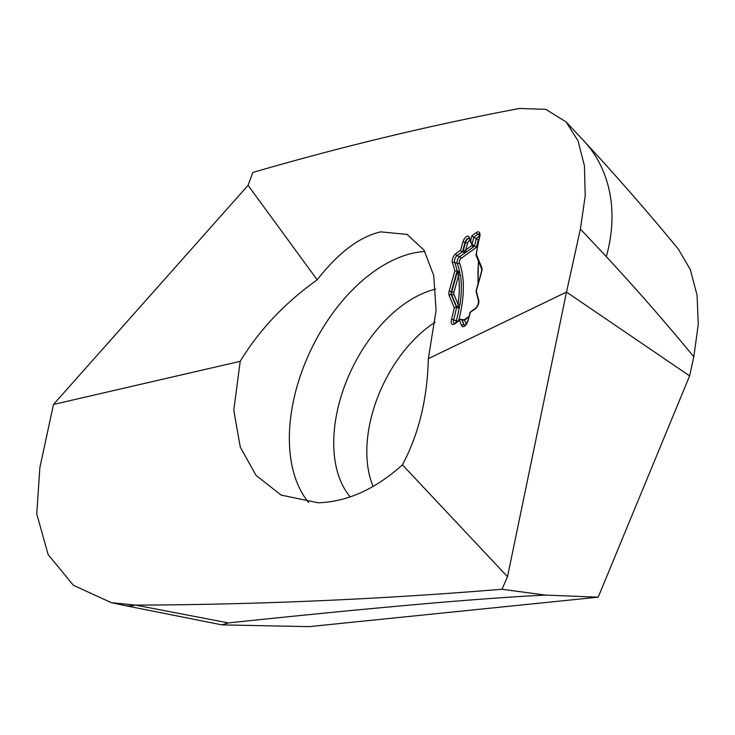 <?xml version="1.0" encoding="UTF-8"?>
<svg xmlns="http://www.w3.org/2000/svg" width="735" height="735" viewBox="0 0 735 735"><rect width="100%" height="100%" fill="white"/><g stroke="black" fill="none" stroke-linecap="round" stroke-linejoin="round"><path stroke-width="1.1" d="M228.42 622.913L135.699 605.125L111.435 602.691L73.381 585.308L48.142 554.576L36.75 513.93L39.865 467.598L53.49 404.452L248.072 185.339L317.198 279.833C284.959 302.774 259.29 329.941 240.207 361.326L233.776 410.24L240.281 447.137L256.065 475.416L281.137 495.087L318.181 502.795C347.278 501.812 375.364 489.17 402.44 464.851L507.499 576.718L502.014 589.259L545.517 595.093L598.207 597.169L309.113 626.643L221.933 624.879L228.42 622.913C300.964 615.278 365.313 608.984 421.458 604.041C472.449 599.604 513.802 596.618 545.517 595.093M135.699 605.125C256.653 604.657 378.764 599.374 502.014 589.259M240.207 361.326L53.49 404.452M424.848 251.471A144.74 87.915 115.8 0 0 421.798 251.719A144.74 87.915 -64.2 0 0 308.709 354.619A144.74 87.915 -64.2 0 0 308.645 502.501M402.44 464.851C418.739 434.21 427.366 398.811 428.33 358.662L436.085 310.4L433.714 275.487L424.049 250.166L407.107 234.428L380.73 231.865C359.553 236.679 338.376 252.675 317.198 279.833M583.985 141.037L583.985 141.037C615.921 175.5 647.36 211.496 678.304 249.046L690.358 269.644L697.074 295.204L698.25 324.558L693.812 356.76C661.123 317.327 639.643 292.824 606.301 256.598A160.827 126.613 -42.8 0 0 583.985 141.037L566.106 121.927L545.774 109.331L519.599 108.458C431.812 124.959 342.905 146.293 252.849 172.449L248.072 185.339M566.106 121.927L578.022 140.854L584.435 165.862L585.216 195.85L580.393 229.063L566.51 292.08L428.33 358.662M470.483 312.109L467.919 320.91A5.898 2.903 112.4 0 1 464.695 326.074A5.898 2.903 112.4 0 1 461.571 325.513L459.467 320.423L454.625 323.924A5.898 2.903 112.4 0 1 451.547 319.266A82.026 40.416 -67.6 0 0 454.202 307.662L449.103 295.314A5.898 2.903 112.4 0 1 449.177 291.124L454.8 271.013A82.026 40.416 -67.6 0 0 452.466 263.02A5.898 2.903 112.4 0 1 455.773 253.731L460.615 250.222L462.931 241.925A5.898 2.903 112.4 0 1 466.155 236.771A5.898 2.903 112.4 0 1 469.279 237.331L470.703 240.768L471.824 235.898L476.565 232.462A5.898 2.903 112.4 0 1 479.716 236.863A102.395 50.449 -67.6 0 0 476.335 254.411L481.747 267.531A5.898 2.903 112.4 0 1 481.673 271.72L476.39 290.61A102.395 50.449 -67.6 0 0 478.687 299.816A5.898 2.903 112.4 0 1 475.315 308.939L470.483 312.109M465.356 325.054A1.608 1.259 -22.4 0 1 464.171 325.026L462.067 319.936L464.584 320.111A1.608 1.093 -125.9 0 1 464.933 319.339L468.939 316.436M462.067 319.936L460.22 319.358L454.983 323.152A1.608 1.093 54.1 0 0 454.625 323.924M460.836 319.1L459.467 320.423M463.693 320.23A1.608 0.533 -102.1 0 1 463.95 319.771L464.933 319.339M454.368 323.473L454.331 323.464A4.291 2.113 112.4 0 1 453.706 319.725A83.634 41.206 -67.6 0 0 456.417 307.818L458.245 307.974L459.375 306.835L460.018 304.281A1.608 0.634 -171.5 0 0 458.024 304.226L453.872 294.165A2.683 1.323 112.4 0 1 453.908 292.264L451.759 291.786L457.381 271.665L458.493 275.864A1.608 1.084 -8.5 0 1 460.496 275.368L458.842 271.702L457.032 270.572A83.634 41.206 -67.6 0 0 454.643 262.367L457.225 263.433A1.608 1.24 158.7 0 0 459.403 262.79A85.242 41.996 112.4 0 1 458.649 320.497M458.383 273.723A1.608 0.717 -28.6 0 1 459.917 273.2A83.634 41.206 -67.6 0 0 457.225 263.433A4.291 2.113 -67.6 0 1 459.632 256.68L466.78 251.765A1.608 1.093 -125.9 0 1 465.724 249.992L464.832 250.672A1.608 0.533 77.9 0 0 465.411 252.491L461.911 252.087L460.615 250.222M453.908 292.264L458.493 275.864A82.063 40.434 -67.6 0 1 458.024 304.226L457.859 306.082L456.802 307.175L451.703 294.827A4.291 2.113 112.4 0 1 451.759 291.786L449.177 291.124M456.417 307.818L456.205 307.239L456.802 307.175M457.859 306.082A1.608 0.845 32.2 0 1 459.375 306.835A83.634 41.206 -67.6 0 1 456.288 320.791L457.694 321.186M456.205 307.239L454.202 307.662M457.381 271.665L456.802 270.829L454.8 271.013M452.466 263.02A1.608 1.24 158.7 0 1 454.643 262.367A4.291 2.113 112.4 0 1 457.051 255.615L461.911 252.087M464.832 250.672L463.197 250.883L465.512 242.587A4.291 2.113 112.4 0 1 469.049 238.388M461.938 251.388L463.197 250.883M462.646 251.131L465.08 242.403A4.291 2.113 112.4 0 1 468.976 238.278L471.649 244.424L474.635 245.812L476.353 238.36L479.633 235.99M472.237 244.332L472.761 244.93L472.311 245.224A1.608 1.093 54.1 0 0 473.368 246.997L474.296 245.674M455.773 253.731A1.608 1.093 -125.9 0 0 457.051 255.615L459.632 256.68A1.608 1.093 -125.9 0 1 460.909 258.564L476.574 247.217L474.305 246.06A1.608 1.341 10 0 1 472.761 244.93M471.649 244.424L470.703 240.768M472.109 244.498L473.772 237.295L471.824 235.898M476.409 255.734L476.335 254.411L476.409 255.734M476.436 291.611L476.39 290.61L476.436 291.611M478.402 261.1A1.608 0.717 6 0 1 478.411 261.054L477.989 284.096M476.574 247.217L478.292 239.766L473.772 237.295L477.842 234.346A1.608 1.093 -125.9 0 1 476.565 232.462M693.812 356.76L689.623 375.897L598.207 597.169M689.623 375.897L566.51 292.08L507.499 576.718M470.179 312.145L475.664 308.167A1.608 1.093 54.1 0 0 475.315 308.939M468.765 317.079L464.584 320.111L466.21 324.071M470.115 312.228L467.919 320.91M467.662 321.011C466.449 323.804 465.365 325.339 464.401 325.605L464.437 325.623A4.291 2.113 112.4 0 1 463.739 324.852A1.608 1.259 157.6 0 0 461.571 325.513M464.529 325.587A4.291 2.113 112.4 0 1 464.171 325.026L461.525 319.495L463.95 319.762M478.623 261.568A102.441 50.467 -67.6 0 0 478.274 283.085M471.999 244.479L472.311 245.224L465.724 249.992L467.662 243.064A2.683 1.323 112.4 0 1 469.904 240.437M460.018 304.281A83.652 41.215 -67.6 0 0 460.496 275.368M453.872 294.165A1.608 1.259 -22.4 0 1 451.703 294.827L451.272 294.652A1.608 1.259 157.6 0 0 449.103 295.314M456.463 307.212L451.272 294.652A4.291 2.113 112.4 0 1 451.327 291.602L457.051 271.132M457.4 307.028A1.608 0.965 65.4 0 1 458.153 308.02M451.547 319.266L456.288 320.791A4.291 2.113 -67.6 0 0 456.04 322.38M457.446 306.982A1.608 0.965 62.5 0 1 458.245 307.974M457.969 272.336L458.75 271.61M458.006 272.409L458.842 271.702M466.78 251.765L473.368 246.997M467.662 243.064L462.931 241.925M469.086 238.48A1.608 1.259 -22.4 0 1 469.279 237.331M479.67 235.108L477.842 234.346A4.291 2.113 112.4 0 1 479.395 233.969L479.716 236.863M476.041 255.321L481.554 268.679A1.608 1.259 -22.4 0 1 481.747 267.531M481.554 268.679L481.673 271.72M460.909 258.564A2.683 1.323 -67.6 0 0 459.403 262.79M478.292 239.766L478.898 239.325M475.664 308.167C477.594 306.357 478.522 303.923 478.457 300.845A1.608 1.213 -18.2 0 1 478.687 299.816M221.933 624.879L124.858 605.539A160.827 55.897 -78.1 0 0 134.918 605.125M606.301 256.598L580.393 229.063M435.193 322.169A109.901 66.747 -64.2 0 0 373.104 486.395M435.69 289.112A120.393 73.123 -64.2 0 0 347.205 379.361A120.393 73.123 -64.2 0 0 350.2 496.842M282.093 495.537L281.137 495.078M407.732 234.741L407.107 234.437M454.331 323.464L454.983 323.152M471.732 244.433L472.77 244.727M475.995 254.981L479.45 237.019M481.425 271.821L476.059 290.977M478.457 300.845L476.05 291.152M124.858 605.539L111.435 602.691"/></g></svg>
